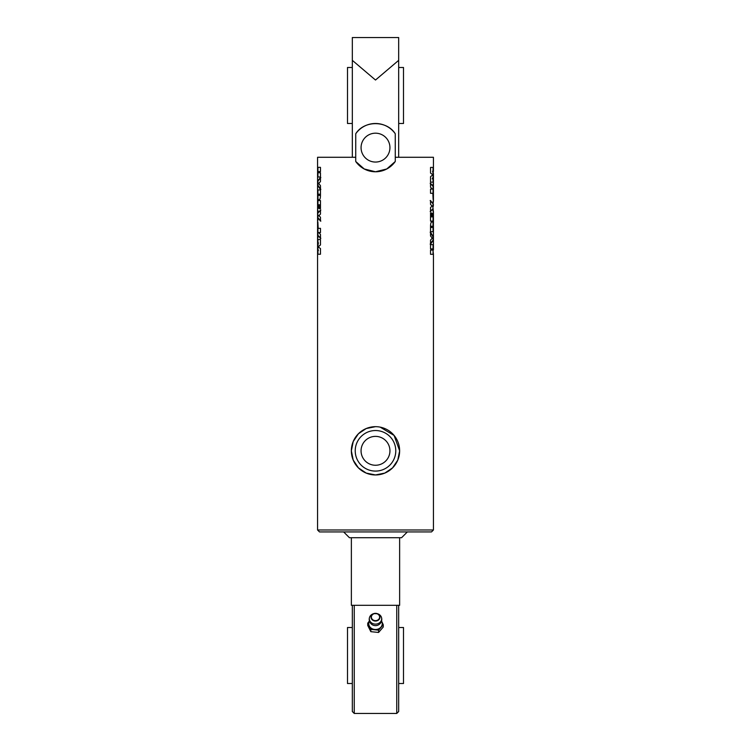 <?xml version="1.0" encoding="UTF-8"?>
<svg xmlns="http://www.w3.org/2000/svg" width="751" height="751" viewBox="0 0 751 751"><rect width="100%" height="100%" fill="white"/><g stroke="black" fill="none" stroke-linecap="round" stroke-linejoin="round"><path stroke-width="1.13" d="M399.635 537.716L399.635 605.306L396.744 605.306L396.744 713.45L354.256 713.45L354.256 605.306L351.365 605.306L351.365 537.716M389.938 147.628A14.438 14.438 0 0 1 368.281 160.123A14.438 14.438 0 0 1 368.281 135.124A14.438 14.438 0 0 1 389.938 147.628M395.27 161.484A24.135 24.135 0 0 1 355.73 161.484L355.749 133.753A24.135 24.135 0 0 1 395.251 133.753L395.27 161.484L386.765 168.975L375.5 171.763L364.235 168.975L355.73 161.484M355.749 133.753C364.104 120.282 386.896 120.282 395.251 133.753M317.57 167.342L320.461 167.342L320.461 171.585L318.546 171.585L318.546 172.758L320.461 172.758L320.461 177.001L317.57 177.001L317.57 172.758L318.171 172.758L318.171 171.585L317.57 171.585L317.57 157.278L355.749 157.278L352.322 157.278L352.322 37.55L398.678 37.55L398.678 60.343L375.5 80.028L352.322 60.343M398.678 60.343L398.678 157.278L395.251 157.278L433.43 157.278L433.43 171.19L432.585 171.19L433.43 173.397L433.43 182.155L430.539 182.155L430.539 176.701L432.829 174.767L430.539 173.087L430.539 167.417L433.43 167.417M380.184 427.131L394.106 435.449L399.635 450.816A24.135 24.135 0 0 0 363.428 429.91A24.135 24.135 0 0 0 363.428 471.722A24.135 24.135 0 0 0 399.635 450.816L397.786 460.1L392.576 467.873L384.794 473.092L375.5 474.951L366.206 473.092L358.424 467.873L353.214 460.1L351.365 450.816L353.214 441.532L358.424 433.749L366.206 428.539L375.5 426.671M389.938 450.816A14.438 14.438 0 0 1 368.281 463.32A14.438 14.438 0 0 1 368.281 438.312A14.438 14.438 0 0 1 389.938 450.816M432.585 178.841L433.43 176.316L432.21 178.841L433.43 178.841M432.585 171.19L433.045 173.397L433.43 171.19M430.173 183.282L432.642 185.901L433.43 182.793M433.43 183.338L433.43 187.45L432.717 189.064L433.43 189.064L433.43 193.307L430.539 193.307L430.539 189.064L432.21 189.064L430.539 187.215L430.539 183.282L432.642 185.901M433.102 189.064L433.43 187.45L433.43 189.064M432.867 194.058L433.13 199.541L432.867 194.058M430.173 200.545L432.67 203.446L433.43 200.123M433.43 212.477L432.567 209.144L430.173 211.622M433.43 200.714L432.811 206.609L433.43 211.913M432.567 209.144L430.539 211.622L430.539 207.548L432.032 206.037L430.539 204.356L430.539 200.545L432.67 203.446M433.196 206.609L433.43 204.676L432.811 206.609M432.069 213.265L432.454 216.861L433.411 216.861L433.43 212.815L433.43 221.104L430.539 221.104L430.539 212.871L431.262 212.871L431.262 216.861L432.454 216.861L432.829 213.265L432.829 216.861M430.896 212.871L431.262 216.861M432.829 248.891L432.454 250.064L432.454 248.891L430.539 248.891L430.539 244.648L433.43 244.648L433.43 248.891L432.829 248.891L433.43 254.307L430.539 254.307L430.539 250.064L432.829 250.064M430.173 232.181L432.66 236.34L433.43 236.34L433.43 240.583L432.679 240.583L430.173 244.122M430.539 236.002L430.539 232.181L433.045 236.34L433.045 240.583L430.539 244.122L430.539 240.076L432.285 238.161L430.539 236.002M433.411 227.459L433.374 226.258L431.525 226.258L431.262 227.459L433.411 227.459M432.989 226.258L431.525 226.258M431.158 226.258L431.262 227.459M432.98 221.986L433.045 226.258M433.43 226.38L433.43 231.702L430.539 231.702L430.539 226.408C430.567 223.789 430.924 222.315 431.609 221.986L433.365 221.986L433.43 226.38M317.57 529.99L319.494 531.924L431.506 531.924L433.43 529.99L317.57 529.99L317.57 250.459L318.415 250.459L317.57 248.262L317.57 239.494L320.461 239.494L320.461 244.948L318.171 246.882L320.461 248.562L320.461 254.242L317.57 254.242M317.57 250.459L317.57 248.262L318.415 250.459M318.415 242.808L317.955 245.333L318.415 242.808L317.57 242.808M317.57 238.311L317.57 228.342L320.461 228.342L320.461 232.585L318.79 232.585L320.461 234.434L320.461 238.367L318.358 235.748L317.57 238.865M317.898 232.585L317.955 234.199L317.57 232.585M318.133 227.591L317.87 222.108L318.133 227.591M317.57 209.172L318.433 212.505L320.461 210.027L320.461 214.101L318.968 215.612L320.461 217.292L320.461 221.104L318.33 218.203L317.57 221.526M317.57 220.935L317.57 209.736M318.189 215.039L317.955 216.973L317.804 215.039M317.589 208.834L317.57 200.545L320.461 200.545L320.461 208.778L319.738 208.778L319.738 204.788L318.546 204.788L318.546 208.384L318.171 204.788L317.589 204.788L317.57 209.454M320.461 185.647L320.461 189.468L317.57 185.309L317.57 181.066L320.461 177.527L320.461 181.573L318.715 183.488L320.461 185.647M317.57 195.269L317.57 189.947L320.461 189.947L320.461 195.241C320.433 197.86 320.076 199.334 319.391 199.663L317.635 199.663L317.57 195.269M320.827 238.367L318.358 235.748M320.827 221.104L318.33 218.203M318.433 212.505L320.827 210.027M318.931 208.384L318.171 204.788M320.104 208.778L319.738 204.788M318.171 172.758L318.171 171.585M320.827 189.468L317.955 185.309L317.955 181.066L320.827 177.527M317.589 194.19L317.626 195.391L319.475 195.391L319.738 194.19L317.589 194.19M318.011 195.391L319.475 195.391M319.842 195.391L319.738 194.19M318.02 199.663L317.955 195.391M343.639 531.924L349.431 537.716L401.569 537.716L407.361 531.924M352.322 627.517L347.497 627.517L347.497 683.513L352.322 683.513M398.678 627.517L403.503 627.517L403.503 683.513L398.678 683.513M396.744 605.306L354.256 605.306M396.744 713.45L398.678 711.516L398.678 605.306M352.322 605.306L352.322 711.516L354.256 713.45M367.746 623.17L367.746 625.461L370.834 631.666L378.588 632.455L383.254 627.029L383.254 624.738L378.588 630.164L370.834 629.376L367.746 623.17L369.426 620.936M383.254 624.738L381.705 621.33A6.759 5.858 180 0 0 381.546 621.039L381.705 621.33A6.759 5.858 180 0 1 380.917 627.151A6.759 5.858 180 0 1 374.711 629.469A6.759 5.858 180 0 1 369.295 625.968A6.759 5.858 180 0 1 369.454 621.039M378.588 632.455L378.588 630.164M370.834 631.666L370.834 629.376M374.787 624.081A6.168 5.341 180 0 1 369.642 617.087A6.168 5.341 180 0 1 373.341 613.764L373.942 613.576A4.459 3.858 -0 0 0 371.078 617.651A4.459 3.858 -0 0 0 374.984 621.021A4.459 3.858 -0 0 0 379.828 618.092A4.459 3.858 -0 0 0 377.058 613.576A4.459 3.858 -0 0 0 373.942 613.576L377.659 613.764A6.168 5.341 180 0 1 381.33 617.022A6.168 5.341 180 0 1 374.787 624.081M352.322 67.487L347.497 67.487L347.497 123.483L352.322 123.483M398.678 67.487L403.503 67.487L403.503 123.483L398.678 123.483M395.777 450.816A20.277 20.277 0 0 1 365.361 468.371A20.277 20.277 0 0 1 365.361 433.252A20.277 20.277 0 0 1 395.777 450.816M375.021 620.626A4.112 3.567 180 0 1 372.196 614.956A4.112 3.567 180 0 1 379.283 615.679A4.112 3.567 180 0 1 375.021 620.626M433.045 182.155L433.045 178.841M433.045 176.532L433.045 173.209M433.045 171.19L433.045 167.417M433.045 193.307L433.045 189.064M433.045 187.656L433.045 185.046M433.045 210.167L433.045 208.158M433.045 204.967L433.045 202.563M433.045 221.104L433.045 216.861M433.045 254.307L433.045 250.064M433.045 248.891L433.045 244.648M433.045 231.702L433.045 227.459M433.43 529.99L433.43 254.307M433.43 250.064L433.43 248.891M433.43 244.648L433.43 240.583M433.43 236.34L433.43 231.702M433.43 223.347L433.43 221.104M433.43 212.815L433.43 212.195M433.43 200.423L433.43 193.307M433.43 183.066L433.43 182.155M317.57 239.494L317.57 238.583M317.57 228.342L317.57 221.226M317.57 200.545L317.57 198.302M317.57 189.947L317.57 185.309M317.57 181.066L317.57 177.001M317.57 172.758L317.57 171.585M317.955 254.242L317.955 250.459M317.955 248.44L317.955 245.117M317.955 242.808L317.955 239.494M317.955 236.603L317.955 233.993M317.955 232.585L317.955 228.342M317.955 219.085L317.955 216.682M317.955 213.491L317.955 211.482M317.955 204.788L317.955 200.545M317.955 177.001L317.955 172.758M317.955 171.585L317.955 167.342M317.955 194.19L317.955 189.947M369.633 617.115A6.28 6.28 0 0 0 376.936 625.461A6.28 6.28 0 0 0 381.33 617.022"/></g></svg>
